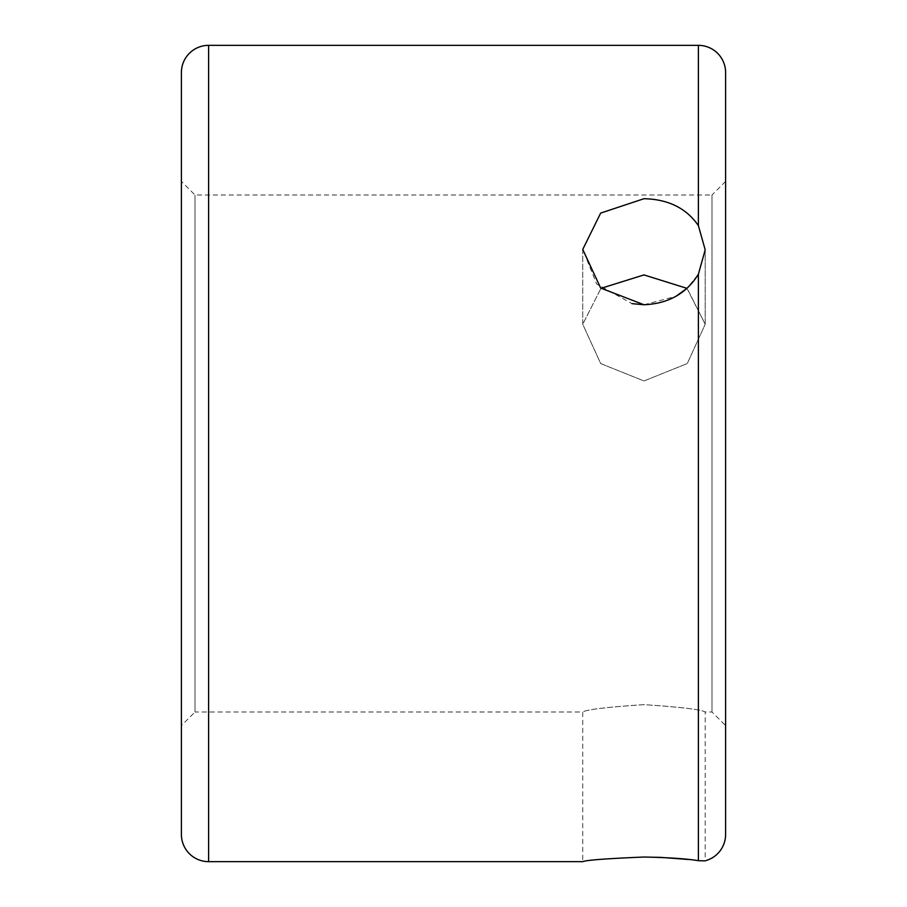 <?xml version="1.0" encoding="UTF-8"?>
<svg xmlns="http://www.w3.org/2000/svg" width="907" height="907" viewBox="0 0 907 907"><rect width="100%" height="100%" fill="white"/><g stroke="black" fill="none" stroke-linecap="round" stroke-linejoin="round"><path stroke-width="0.68" stroke-dasharray="4.54 3.4" d="M698.39 274.197L705.192 249.856L698.39 225.616C686.508 208.259 668.368 199.291 643.97 198.712L600.661 213.1L582.748 249.425L582.748 324.252L600.99 288.347L582.748 324.252L600.683 363.571L643.97 380.951L687.279 363.548L705.192 324.252L686.95 288.347L698.39 274.197L698.39 860.686L705.192 860.788L705.192 711.995C701.61 709.58 681.202 707.131 643.97 704.637C606.794 707.12 586.387 709.569 582.748 711.995C586.33 709.58 606.738 707.131 643.97 704.637C681.146 707.12 701.553 709.569 705.192 711.995L711.995 711.995L725.6 725.6L725.6 181.4L725.6 725.6M643.97 857.036C606.806 858.578 586.398 860.119 582.748 861.65L582.748 711.995L195.005 711.995L195.005 195.005L195.005 711.995L181.4 725.6L181.4 181.4L181.4 725.6M643.97 274.912L687.257 288.585L705.192 324.252L705.192 249.856L705.192 324.252L687.279 363.548L643.97 380.951L600.683 363.571L582.748 324.252L582.748 249.425L596.647 283.993L631.986 303.641M643.97 304.752L675.874 296.362M725.6 181.4L711.995 195.005L711.995 711.995L711.995 195.005L195.005 195.005L181.4 181.4M698.39 860.686L688.832 859.519M660.908 857.387L660.217 857.364M725.6 72.56L725.6 834.44M181.4 834.44L181.4 72.56M208.61 861.65L208.61 45.35M698.39 45.35L698.39 225.616"/><path stroke-width="1.36" d="M631.986 303.641L643.97 304.752L600.661 288.052L582.748 249.425L600.672 213.088L643.97 198.712C668.289 199.257 686.429 208.225 698.39 225.616L698.39 45.35L208.61 45.35A27.21 27.21 0 0 0 181.4 72.56L181.4 834.44A27.21 27.21 0 0 0 208.61 861.65L582.748 861.65C586.33 860.119 606.738 858.578 643.97 857.036C668.289 857.5 686.429 858.714 698.39 860.686L704.467 860.856M675.874 296.362L686.95 288.347L643.97 274.912L600.99 288.347L643.97 274.912M698.39 225.616L705.192 249.856L698.39 274.197C686.508 293.517 668.368 303.698 643.97 304.752M698.39 45.35A27.21 27.21 0 0 1 725.6 72.56L725.6 834.44A27.21 27.21 0 0 1 705.192 860.788M688.832 859.519L660.908 857.387M660.217 857.364L643.97 857.036M698.39 860.686L698.39 274.197M208.61 45.35L208.61 861.65"/></g></svg>
